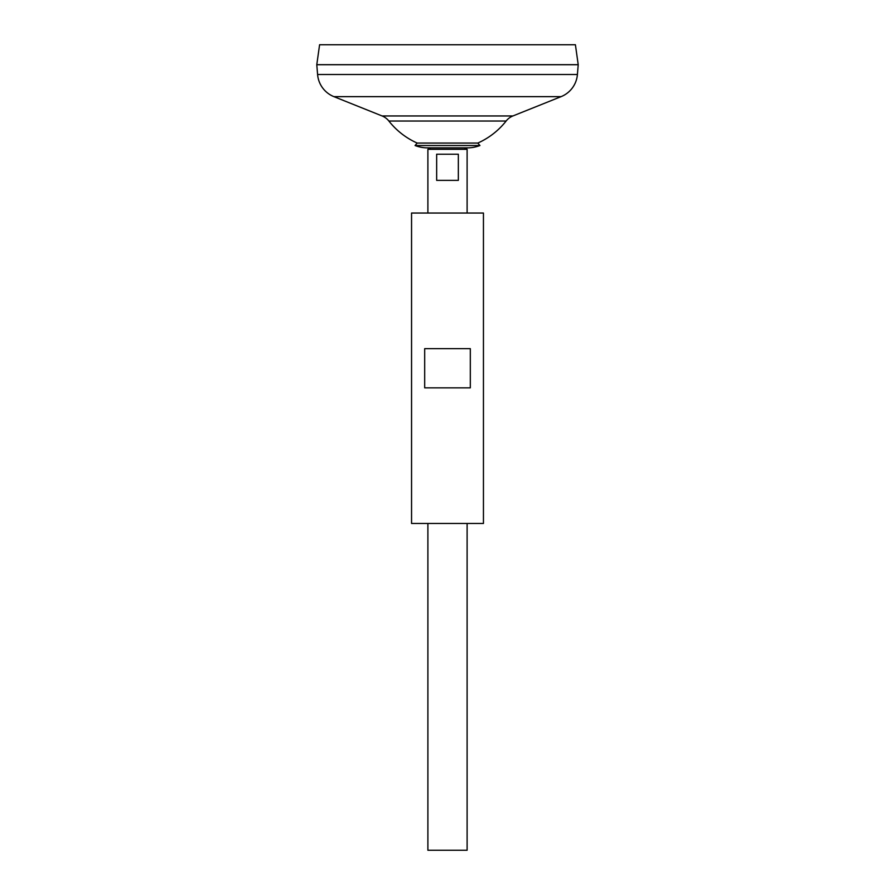 <?xml version="1.0" encoding="UTF-8"?>
<svg xmlns="http://www.w3.org/2000/svg" width="895" height="895" viewBox="0 0 895 895"><rect width="100%" height="100%" fill="white"/><g stroke="black" fill="none" stroke-linecap="round" stroke-linejoin="round"><path stroke-width="1.34" d="M415.056 145.527A34.927 34.927 0 0 0 427.62 147.865L430.797 147.865L427.888 149.32L467.112 149.32L464.203 147.865L467.38 147.865A34.927 34.927 0 0 0 479.944 145.527L415.056 145.527L417.204 143.066L477.796 143.066L479.944 145.527M458.341 154.22L458.341 180.365L436.659 180.365L436.659 154.22L458.341 154.22M427.888 523.474L427.888 850.25L467.112 850.25L467.112 523.474M467.112 213.044L467.112 149.32M427.888 213.044L427.888 149.32M319.593 44.75L575.407 44.75L578.215 64.686L316.785 64.686L319.593 44.75M577.409 74.52L578.215 64.72L316.785 64.72L317.591 74.52L577.409 74.52A26.145 26.145 0 0 1 561.075 96.649L512.891 115.958A16.334 16.334 0 0 0 506.122 121.026L388.877 121.026A74.598 74.598 0 0 0 417.204 143.066M388.877 121.026A16.334 16.334 0 0 0 382.109 115.958L333.924 96.649A26.145 26.145 0 0 1 317.591 74.52M483.445 213.044L411.555 213.044L411.555 523.474L483.445 523.474L483.445 213.044M447.5 348.647L470.311 348.647L470.311 387.859L424.689 387.859L424.689 348.647L447.5 348.647M333.924 96.649L561.075 96.649M382.109 115.958L512.891 115.958M477.796 143.066A74.598 74.598 0 0 0 506.122 121.026M427.62 147.865L467.38 147.865"/></g></svg>

